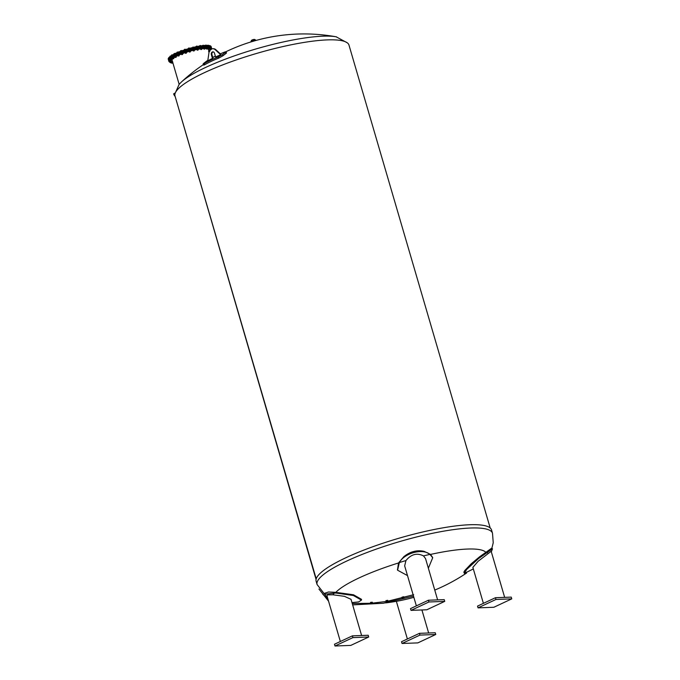 <?xml version="1.0" encoding="UTF-8"?>
<svg xmlns="http://www.w3.org/2000/svg" width="680" height="680" viewBox="0 0 680 680"><rect width="100%" height="100%" fill="white"/><g stroke="black" fill="none" stroke-linecap="round" stroke-linejoin="round"><path stroke-width="1.02" d="M208.998 60.18L207.901 60.749A69.147 13.668 -16.3 0 1 208.998 60.18A168.436 129.931 87.8 0 1 212.441 58.429A181.934 110.041 -115.1 0 1 212.933 58.047L211.964 54.731L211.369 54.748A2.176 1.674 87.8 0 1 212.857 51.842A2.176 1.674 87.8 0 1 214.506 53.278L215.577 56.959A168.436 129.931 87.8 0 1 219.096 55.446A69.147 13.668 -16.3 0 1 220.439 54.867A181.738 109.922 -115.1 0 1 220.83 54.57L220.125 54.205L220.32 54.876L219.096 55.446M220.346 53.839A181.823 143.497 52.3 0 1 224.502 52.122C225.981 51.578 226.27 51.663 225.377 52.36A181.475 109.769 64.9 0 0 222.419 54.647L218.161 57.026A181.823 143.497 -127.7 0 0 204.365 63.486C202.997 64.218 202.742 64.209 203.609 63.469A181.475 109.769 -115.1 0 1 206.567 61.183L207.68 60.418M204.221 64.541C203.362 65.288 203.609 65.297 204.977 64.566L204.365 63.486C202.997 64.218 202.742 64.209 203.609 63.469M225.887 51.808L225.377 52.36L225.998 53.439L226.508 52.887L225.887 51.808M212.763 57.477A181.823 143.497 52.3 0 1 215.347 56.168M204.977 64.566A180.582 142.511 52.3 0 1 218.773 58.097L223.04 55.726A180.234 109.013 -115.1 0 1 225.998 53.439M212.441 58.429L211.369 54.748M207.774 60.749L208.972 52.666A5.279 4.072 87.8 0 1 212.738 48.739A5.279 4.072 87.8 0 1 215.245 49.725L220.125 54.205M213.155 51.867A2.176 1.674 -92.2 0 0 211.964 54.731M220.711 54.179L215.84 49.708A5.279 4.072 -92.2 0 0 213.333 48.714A5.279 4.072 -92.2 0 0 213.035 48.739M490.187 527.969L348.976 45.084A90.627 17.91 163.7 0 0 256.964 53.329A90.627 17.91 163.7 0 0 175.006 95.965L316.208 578.841M491.546 529.975A91.375 18.062 163.7 0 0 437.665 528.81A91.375 18.062 163.7 0 0 345.738 557.804A91.375 18.062 163.7 0 0 316.14 581.264L317.093 584.537A91.375 18.062 -16.3 0 1 346.698 561.077A91.375 18.062 -16.3 0 1 438.617 532.083A91.375 18.062 -16.3 0 1 492.498 533.248L491.546 529.975M397.494 569.917L398.505 562.972L403.818 556.716C410.04 551.608 416.789 549.806 424.048 551.318L430.542 554.429L432.599 557.456M464.397 573.367L463.845 572.186L464.788 570.512L471.197 563.813L479.485 556.886L491.835 548.063L492.481 548.845L478.558 558.527L466.599 569.5L464.397 573.367L473.331 568.939M324.606 594.235L324.734 593.24L328.534 592L335.826 592.348L353.515 594.779L361.53 599.343L361.437 600.108L353.421 595.519L335.741 593.019L324.606 594.235L327.615 597.941M351.985 602.608L358.683 601.91L361.437 600.108M340.349 641.504L326.952 595.68L327.675 594.847L332.936 594.788L344.403 596.317L351.024 599.318L361.607 635.502M352.911 637.602L368.713 637.007L368.203 635.256L352.401 635.851L334.483 644.249L335.002 646L352.911 637.602L352.401 635.851M368.713 637.007L350.795 645.405L335.002 646M419.433 633.335L401.523 641.725L402.033 643.484L419.951 635.086L419.433 633.335L435.234 632.74L435.752 634.491L417.834 642.889L402.033 643.484M419.951 635.086L435.752 634.491M491.334 551.803L492.481 548.845M483.395 603.356L472.872 567.375L478.159 561.263L491.164 551.284L504.654 597.363M511.76 598.867L511.25 597.116L495.448 597.712L477.53 606.101L478.048 607.861L495.966 599.462L511.76 598.867L493.85 607.265L478.048 607.861M495.966 599.462L495.448 597.712M428.366 568.216L432.709 557.736L429.964 554.395C422.824 548.123 404.464 553.001 399.339 562.556L397.587 570.206L407.507 575.594M416.364 605.88L404.668 565.904L405.934 560.575C411.171 554.2 417.019 552.636 423.487 555.9L425.544 558.586L437.623 599.879M428.417 600.227L410.499 608.625L411.009 610.376L428.927 601.979L444.728 601.384L444.219 599.633L428.417 600.227L428.927 601.979M444.728 601.384L426.81 609.781L411.009 610.376M372.445 603.126L372.308 602.225L370.515 602.395L370.651 603.313A182.98 174.701 -66 0 0 372.445 603.177L372.359 603.135A182.98 174.701 114 0 1 370.566 603.27L370.651 603.313M387.923 601.171L387.71 600.312L385.934 600.669L386.147 601.519A182.98 174.701 -66 0 0 387.923 601.231L387.846 601.188A182.98 174.701 114 0 1 386.061 601.486L386.147 601.519M402.144 598.102L401.94 597.21L403.69 596.734L403.886 597.626L402.144 598.102L403.928 597.644L402.212 598.137M372.308 602.225L372.359 603.135M387.71 600.312L387.846 601.188L413.652 594.702M403.962 597.626L403.69 596.734M254.49 40.877L252.339 41.514M255.255 40.664A2.558 0.501 163.7 0 0 251.88 41.582A2.558 0.501 163.7 0 0 251.575 41.735M179.146 84.328L172.117 60.282A18.947 3.748 -16.3 0 1 172.864 58.727M173.961 57.817A18.947 3.748 -16.3 0 1 174.989 57.137L175.21 57.154M176.383 56.347A18.947 3.748 -16.3 0 1 177.786 55.641M179.367 54.91A18.947 3.748 -16.3 0 1 181.22 54.128M182.775 53.524A18.947 3.748 -16.3 0 1 185.019 52.717M186.49 52.224A18.947 3.748 -16.3 0 1 188.938 51.459M190.459 51.026A18.947 3.748 -16.3 0 1 192.856 50.388M194.497 49.997A18.947 3.748 -16.3 0 1 196.681 49.529M198.381 49.206A18.947 3.748 -16.3 0 1 200.277 48.909M201.977 48.705A18.947 3.748 -16.3 0 1 203.507 48.586M204.867 48.62L204.994 48.535A18.947 3.748 -16.3 0 1 206.202 48.611M207.502 48.849L206.72 49.113L207.51 48.883A18.947 3.748 -16.3 0 1 208.48 49.648L209.159 51.952M172.771 62.534A22.363 4.42 -16.3 0 1 172.712 62.534L171.598 62.934M169.821 62.101A22.363 4.42 -16.3 0 1 168.835 61.242A22.363 4.42 -16.3 0 1 189.057 50.72A22.363 4.42 -16.3 0 1 211.76 48.688A22.363 4.42 -16.3 0 1 211.794 48.917M171.547 61.889L172.474 61.727M208.921 51.153L209.567 50.958M209.746 48.399L210.698 48.212M208.114 48.152L209.517 47.787M206.108 47.999L207.425 47.608M203.388 48.161L204.791 47.711M200.319 48.441L201.577 48.05M196.749 49.062L198.033 48.688M192.899 49.929L194.191 49.555M189.72 51.688L189.082 51.586L190.51 51.204L190.349 50.634L188.912 51.017L190.23 50.617M184.969 52.224L186.294 51.842M181.212 53.541L182.537 53.159M177.735 54.961L179.095 54.553M174.769 56.347L176.077 55.947M173.748 58.233L172.456 58.472L173.987 57.902L173.816 57.333L172.397 57.69L173.672 57.307M170.612 58.956L171.929 58.573M169.6 60.053L170.756 59.653M170.059 61.591L169.915 62.416L171.241 62.16L171.385 61.336L170.875 61.336L171.385 61.336M170.417 62.416L169.915 62.416L170.417 62.416M171.173 62.645L171.862 62.823L171.241 62.883L171.394 62.118L170.306 62.483M171.267 62.534L170.484 62.764M171.045 61.914L170.893 61.395M171.275 62.569L170.484 62.798M172.635 61.761L171.232 62.092M171.403 62.671L172.805 62.33M172.55 62.977L171.598 62.858M172.184 62.39L172.014 61.812M172.567 63.01L171.768 63.206M210.035 50.958L208.607 51.383M208.777 51.952L209.457 51.663M210.154 50.031L209.567 50.32L210.154 50.031M211.463 49.062L209.788 49.444L209.958 50.014L211.242 49.521M209.372 49.147L211.072 48.849L210.91 48.271L209.584 48.526M210.91 48.271L210.4 48.271L210.57 48.849M210.783 49.147L209.831 49.419M210.621 49.614L210.01 49.733L210.757 49.045L210.001 49.7M209.746 49.105L209.619 48.526L208.539 48.977M210.859 49.393L210.001 49.725M208.012 48.356L208.803 48.875L208.012 48.356L209.584 47.804L208.956 47.864L209.746 48.382L209.584 47.804M208.344 48.714L209.125 48.441M209.499 49.028L209.448 48.586L208.539 48.909M209.517 49.062L208.718 49.258M207.519 47.795L206.082 48.017L206.252 48.595L207.519 47.795M206.966 48.305L206.796 47.727M207.494 48.526L206.252 48.773L206.082 48.195M207.63 48.433L206.542 48.807M206.516 48.714L207.408 48.407L206.584 48.739M204.952 47.838L203.38 48.169L203.549 48.739L204.952 48.288L204.782 47.711L205.113 48.416L204.493 48.705M204.17 48.45L204 47.88M205.113 48.416L203.906 48.901M204.867 48.952L204.722 48.501L204 48.841M204.884 48.977L204.085 49.181M201.824 48.169L200.183 48.586L201.671 48.671L201.501 48.093L201.671 48.671M201.696 48.994L200.744 49.274M200.183 48.586L200.345 49.155L200.846 48.875M201.705 49.317L200.906 49.206M201.773 49.24L200.915 49.546M201.067 49.589L201.714 49.351L201.067 49.589M198.254 48.756L196.596 49.249L197.956 49.317L198.254 48.756L197.956 49.317M198.126 49.623L197.174 49.895M196.596 49.249L197.132 49.555M198.126 49.946L197.412 49.819M198.194 49.87L197.344 50.175M197.566 50.201L198.144 49.98L197.566 50.201M194.378 49.589L192.78 50.133L193.162 50.473L194.378 49.589L194.548 50.167L193.962 50.201M194.276 50.481L193.324 50.762M194.284 50.805L193.894 50.396L193.494 51.034M194.293 50.839L193.392 51.008M189.822 51.306L189.66 50.728M190.306 51.535L189.355 51.816M190.306 51.867L189.533 52.13M185.716 52.564L186.592 52.564L186.32 51.85L185.546 51.995L184.892 52.283L185.062 52.861L185.716 52.564L185.546 51.995M186.422 51.995L186.592 52.564L185.402 53.032M186.362 52.759L185.249 53.032M185.92 52.887L185.581 53.312M186.362 53.083L185.478 53.278M186.031 53.286L185.581 53.346L186.031 53.286M182.606 53.754L182.435 53.184L181.084 53.66L182.877 53.847L182.333 54.136L182.707 53.278M181.084 53.66L181.254 54.239L181.798 53.95M182.597 54.086L181.636 54.366M182.248 54.188L181.815 54.638M182.597 54.409L181.815 54.68M179.035 55.165L178.865 54.596L177.624 55.097L179.035 55.471L179.282 54.629M177.624 55.097L177.794 55.666L178.202 55.395M179.155 55.479L178.194 55.76M178.891 55.547L178.373 56.032M179.155 55.803L178.381 56.066M175.899 56.593L175.729 56.015L174.658 56.525L176.179 56.814L176.281 55.998L175.729 56.015L176.281 55.998M174.658 56.525L175.091 56.856M176.162 56.873L175.057 57.154M175.975 56.916L175.381 57.434M176.171 57.205L175.287 57.401M176.052 57.324L175.389 57.468L176.052 57.324M173.816 57.333L173.162 57.409L173.323 57.978M172.567 58.267L172.346 57.706M172.456 58.472L172.286 57.893M173.63 58.233L172.966 58.786M173.757 58.556L172.873 58.752M173.689 58.65L172.975 58.82L173.689 58.65M172.048 58.735L172.21 59.313L171.989 58.573L170.561 58.998L170.731 59.568L172.21 59.313L170.782 59.729M171.998 59.483L171.045 59.764M171.929 59.458L171.071 59.61L171.215 60.044M171.411 59.279L171.249 58.709M172.006 59.806L171.122 60.01M171.981 59.883L171.224 60.078L171.981 59.883M169.626 60.018L169.864 60.834L170.068 59.866L169.481 60.154L170.867 59.687M170.238 60.444L171.156 60.035M170.977 60.597L170.025 60.868M170.986 60.919L170.017 60.749L170.195 61.149M171.037 60.256L170.782 59.738M170.994 60.953L170.102 61.123M169.209 61.115L169.745 61.744L169.668 60.843L169.209 61.115L170.493 60.622M169.83 61.413L170.952 60.996M170.731 61.515L169.779 61.795M170.706 61.438L169.949 62.067M170.739 61.837L169.847 62.041M170.748 61.863L169.957 62.101L170.799 61.778M211.76 48.688L211.488 47.753A22.363 4.42 163.7 0 0 188.785 49.785A22.363 4.42 163.7 0 0 168.564 60.307L168.835 61.242M196.919 47.745L197.481 47.634M192.924 48.663L193.621 48.492M188.87 49.759L189.609 49.546M184.892 51L185.589 50.77M181.109 52.343L181.688 52.13M211.463 47.668A22.363 4.42 163.7 0 0 211.438 47.575A22.363 4.42 163.7 0 0 188.734 49.614A22.363 4.42 163.7 0 0 168.512 60.129A22.363 4.42 163.7 0 0 168.538 60.214M211.438 47.575L211.166 46.639A22.363 4.42 163.7 0 0 188.462 48.68A22.363 4.42 163.7 0 0 168.24 59.194L168.512 60.129M208.233 45.398L207.4 45.483M207.57 45.356L208.182 45.203M206.014 45.067L205.3 45.356L206.1 45.356M203.32 45.552L202.64 45.628M202.606 45.501L203.226 45.22M199.903 45.636L199.401 45.925L200.294 45.475L200.005 46.002M201.135 45.823L200.294 45.475L200.855 45.866M196.189 46.325L196.579 46.138L196.299 46.699M197.141 46.52L197.013 46.078M193.145 47.413L193.01 46.971M189.21 47.957L188.487 48.152L189.21 47.957M189.014 48.518L188.879 48.067M185.138 49.198L184.424 49.419L185.138 49.198M184.9 49.785L184.773 49.334M180.395 50.907L181.756 50.498L180.557 50.796M180.982 51.161L180.846 50.72M176.962 52.3L178.321 51.892M178.543 52.114L177.038 52.233M177.386 52.598L177.259 52.164M175.525 53.431L173.987 53.686L175.329 53.295M174.267 54.043L174.139 53.618M171.589 55.514L171.547 55.072M171.572 55.038L171.981 54.825L171.734 55.428M170.825 55.922L170.111 56.126L170.825 55.922M316.064 579.428L174.964 95.795M174.701 95.99L173.901 94.639L174.939 94.121M173.868 93.968L175.159 93.287M175.236 92.905L173.621 93.857M218.161 57.026L218.773 58.097M222.419 54.647L223.04 55.726M215.84 49.708L215.245 49.725M335.826 592.348A79.925 15.801 -16.3 0 1 358.998 577.966A79.925 15.801 -16.3 0 1 398.505 562.972M430.542 554.429A79.925 15.801 -16.3 0 1 485.826 552.356M334.373 593.002A81.252 16.056 163.7 0 0 332.936 594.788M487.866 553.477A81.252 16.056 163.7 0 0 487.254 552.236M429.964 554.395A81.252 16.056 163.7 0 0 423.487 555.9M405.934 560.575A81.252 16.056 163.7 0 0 399.339 562.556M328.567 601.196L318.937 589.016M336.566 36.882A86.725 17.145 163.7 0 0 336.132 36.797A86.725 17.145 163.7 0 0 205.369 67.558A86.725 17.145 163.7 0 0 181.356 82.059L179.163 84.303L175.227 93.1M255.875 40.494L255.791 40.222A2.558 0.501 163.7 0 0 254.286 40.188A2.558 0.501 163.7 0 0 251.71 40.995A2.558 0.501 163.7 0 0 250.886 41.658L250.963 41.93M255.791 40.222L254.762 39.465L251.829 40.18L250.886 41.658M203.099 64.013L203.711 65.093M212.738 48.739L213.333 48.714M492.498 533.248L493.238 542.742L491.904 548.139M317.093 584.537L327.675 598.162M428.647 632.986L421.914 609.968M407.379 638.979L396.363 601.315M432.709 557.736L432.514 557.175M397.587 570.206L397.383 569.627M385.628 602.896A183.744 183.744 0 0 0 413.865 597.321M434.758 590.087A183.744 183.744 0 0 0 466.616 573.01M352.656 604.894L383.367 603.236L413.517 596.139M386.07 601.486L372.376 603.135M370.566 603.27L352.265 603.56M322.796 594.269L328.024 599.343M225.837 51.773A180.574 180.574 0 0 1 336.132 36.797L347.25 42.797M203.43 64.591A180.574 180.574 0 0 0 181.356 82.059M254.762 39.465A4.972 4.972 0 0 0 251.345 40.46M173.723 58.14L173.766 58.591M173.901 94.639L173.689 93.908"/></g></svg>
